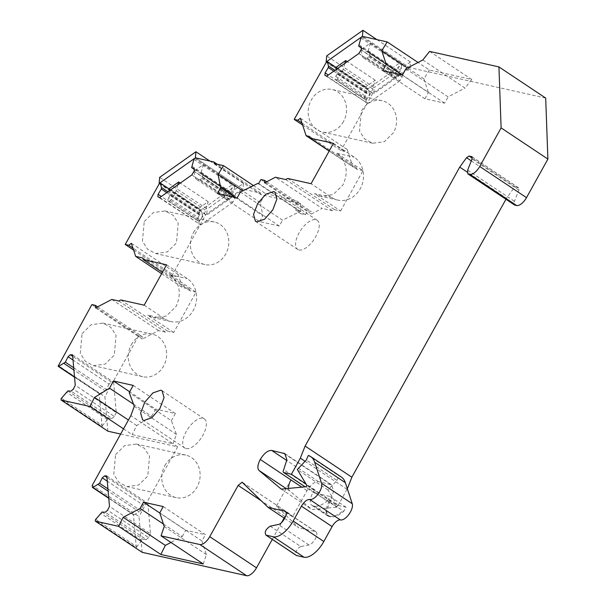 <?xml version="1.0" encoding="UTF-8"?>
<svg xmlns="http://www.w3.org/2000/svg" width="606" height="606" viewBox="0 0 606 606"><rect width="100%" height="100%" fill="white"/><g stroke="black" fill="none" stroke-linecap="round" stroke-linejoin="round"><path stroke-width="0.45" stroke-dasharray="3.03 2.27" d="M365.751 86.9L336.224 67.228L337.284 72.894L337.194 74.03L335.732 76.379A3.113 1.439 123.7 0 0 335.572 76.659L335.323 79.583L364.842 99.255A3.113 1.439 123.7 0 1 365.092 96.331A3.113 1.439 123.7 0 1 365.259 96.051L366.812 92.566L365.751 86.9L375.212 80.212L372.675 88.885A12.461 5.742 123.7 0 1 370.758 93.392A12.461 5.742 123.7 0 1 366.751 98.839L364.956 99.308A3.113 1.439 123.7 0 1 364.842 99.255M364.956 99.308L335.838 79.81L365.357 99.482M344.859 63.372L343.155 69.213A12.461 5.742 123.7 0 1 341.231 73.72A12.461 5.742 123.7 0 1 337.231 79.166A2.076 0.954 123.7 0 1 335.838 79.81M337.284 72.894L366.812 92.566M337.194 74.03L366.713 93.703M375.212 80.212L347.329 61.638M326.172 61.956L373.713 93.642L374.228 87.575L326.687 55.896M376.902 39.602L410.474 61.979L409.967 68.046L373.713 93.642M409.967 68.046L362.426 36.368L409.194 67.531L372.796 93.233L326.02 62.07M360.926 49.79L390.446 69.463L399.907 62.782L370.387 43.109L361.161 49.624M410.474 61.979L374.228 87.575M370.387 43.109L368.168 51.086L368.077 52.222L369.296 52.684A3.113 1.439 123.7 0 1 369.433 52.752A3.113 1.439 123.7 0 1 369.183 55.676A3.113 1.439 123.7 0 1 369.046 55.911L368.562 56.699A2.076 0.954 123.7 0 1 367.107 58.078A12.461 5.742 123.7 0 1 363.57 57.949L393.089 77.621L391.741 75.424L390.446 69.463M363.57 57.949A12.461 5.742 123.7 0 1 362.221 55.752L360.971 50.025M368.168 51.086L397.695 70.758L399.907 62.782M393.089 77.621L396.627 77.75L398.081 76.371L398.703 75.349L398.816 72.356L397.597 71.894L397.695 70.758M369.433 52.752L398.953 72.425L369.296 52.684M368.077 52.222L397.597 71.894M343.466 121.526A21.808 19.051 -77.4 0 1 322.597 132.07A21.808 19.051 -77.4 0 1 311.257 100.066A21.808 19.051 -77.4 0 1 332.126 89.514A21.808 19.051 -77.4 0 1 343.466 121.526M393.483 132.714L384.363 141.69L372.614 143.266L364.66 139.024L359.51 131.025L361.274 111.254A21.808 19.051 -77.4 0 1 382.144 100.71A21.808 19.051 -77.4 0 1 393.483 132.714M302.599 125.003L340.996 150.591L344.458 151.371L347.17 149.455L352.874 166.862L329.164 151.068M372.796 93.233L340.996 150.591M301.955 123.048L344.458 151.371M361.63 36.928L402.649 64.266L367.69 88.946L326.664 61.607M258.671 183.573L305.447 214.744L300.515 213.638L300.561 203.563L261.141 194.738L260.603 193.109L242.173 188.981L205.767 214.683L171.983 275.632L175.445 276.404L132.941 248.081M305.447 214.744L307.681 210.706L311.143 211.479L311.363 214.047L322.172 208.396L275.397 177.232M287.721 178.475L334.497 209.646L332.467 210.706L322.172 208.396M334.497 209.646L340.602 211.009L314.537 193.64L320.619 196.253L333.202 194.571L342.973 184.951C348.753 172.013 346.73 161.446 336.913 153.265L362.986 170.642L340.602 211.009M362.986 170.642L356.873 169.271L356.336 167.642L352.874 166.862M545.695 98.081L409.194 67.531M471.294 160.878L513.32 188.875A3.113 1.439 -56.3 0 1 515.85 187.201L518.509 187.799A3.113 1.439 -56.3 0 1 518.744 187.898A3.113 1.439 -56.3 0 1 518.834 190.11L514.426 201.298A5.196 2.394 -56.3 0 0 514.57 204.987M513.32 188.875L506.495 198.283L467.181 172.081M505.957 199.253L506.495 198.283M284.676 518.425L298.743 527.803L276.45 506.063L292.554 516.789L307.045 490.648C310.855 484.459 314.65 481.444 318.43 481.596L331.596 484.808L333.671 490.898L330.49 500.798L329.725 500.291A17.65 8.136 -56.3 0 1 329.709 500.321A17.65 8.136 -56.3 0 1 328.755 502.003L313.423 491.784A17.65 8.136 -56.3 0 0 314.393 490.072A3.113 1.439 -56.3 0 0 314.196 492.89A3.113 1.439 -56.3 0 0 314.431 492.989L322.074 494.701L338.178 505.434L347.336 488.747M338.178 505.434L346.064 507.199L343.776 511.328L327.672 500.594L329.959 496.465L322.074 494.701L306.007 483.997M330.49 500.798L326.399 510.835L327.937 516.047L330.384 516.797C334.126 517.494 338.587 515.668 343.776 511.328M292.554 516.789L289.335 513.646A4.159 1.916 -56.3 0 0 289.206 513.547A4.159 1.916 -56.3 0 0 288.888 513.411A4.159 1.916 -56.3 0 0 284.926 516.562L261.474 500.927M272.261 539.416L281.692 522.395M284.1 518.047L284.926 516.562M142.137 552.324L139.001 516.501L92.226 485.338M120.647 434.063L177.634 446.819L139.001 516.501M107.906 431.214L104.883 396.688L58.108 365.524M173.702 332.489L147.637 315.12L153.719 317.733L166.302 316.044L176.073 306.431C181.845 293.486 179.831 282.926 170.013 274.745L196.079 292.122L173.702 332.489L167.589 331.126L165.567 332.179L158.56 330.611L142.349 339.087L142.13 336.519L138.668 335.739L104.883 396.688M196.079 292.122L189.973 290.751L189.436 289.123L182.429 287.555L178.156 274.495L175.445 276.404M300.394 118.284L347.17 149.455M333.459 143.334L354.162 157.128A23.361 20.415 -77.4 0 1 360.222 188.807A23.361 20.415 -77.4 0 1 337.868 200.109A23.361 20.415 -77.4 0 1 331.785 197.495L311.083 183.701M356.873 169.271L329.27 150.879M285.691 179.535L332.467 210.706M264.595 182.883L311.363 214.047M266.625 181.815L311.143 211.479M260.906 179.535L307.681 210.706M300.515 213.638L295.917 210.57L300.023 211.494L257.853 183.391M240.377 192.087L282.555 220.19L300.023 211.494M237.151 197.912L279.321 226.015L282.555 220.19M279.321 226.015L259.61 221.607L217.433 193.503M259.61 221.607L262.845 215.774L235.476 197.541M253.452 185.58L265.67 193.723L260.269 202.593L262.845 215.774M260.269 202.593L242.733 190.913M265.67 193.723L295.963 200.495L300.561 203.563M261.141 194.738L214.365 163.575M260.603 193.109L217.243 164.218M242.173 188.981L195.397 157.818L242.938 189.496L206.684 215.092L207.199 209.025L159.658 177.346M205.767 214.683L158.992 183.52M194.602 158.378L235.628 185.716L200.662 210.396L159.643 183.065M235.628 185.716A1.06 0.492 -56.3 0 0 234.916 186.709L193.897 159.37M234.916 186.709L232.795 193.412L191.769 166.082M194.276 169.354L232.666 194.935L232.795 193.412M191.837 174.937L232.863 202.275L235.151 198.526L235.355 196.064L194.329 168.726M235.355 196.064L232.666 194.935M235.151 198.526L194.125 171.187M159.772 197.579L200.791 224.917L157.871 196.783M232.863 202.275L200.791 224.917M198.897 224.122L199.101 221.66L161.325 196.48M199.101 221.66L202.343 216.342L202.465 214.827L167.938 191.814M166.771 192.64L202.343 216.342M169.286 189.133L201.283 210.456A1.06 0.492 -56.3 0 0 201.177 210.297A1.06 0.492 -56.3 0 0 201.094 210.267A1.06 0.492 -56.3 0 0 200.662 210.396M202.465 214.827L201.283 210.456M133.585 250.043L171.983 275.632M144.236 221.516L153.356 212.539L165.097 210.964L173.058 215.206L178.209 223.205L176.437 242.976L167.317 251.952L155.575 253.52L147.614 249.278L142.455 241.279L144.236 221.516M178.156 274.495L131.381 243.324M161.635 273.692L182.429 287.555M142.66 257.951L189.436 289.123M189.973 290.751L162.37 272.359M166.559 264.807L187.262 278.608A23.361 20.415 -77.4 0 1 193.322 310.287A23.361 20.415 -77.4 0 1 170.968 321.589A23.361 20.415 -77.4 0 1 164.877 318.976L147.637 315.12M144.175 305.182L164.877 318.976M167.589 331.126L120.821 299.955M118.791 301.015L165.567 332.179M111.784 299.447L158.56 330.611M142.349 339.087L95.574 307.916M97.611 306.856L142.13 336.519M138.668 335.739L91.892 304.576M82.075 333.656L91.188 324.68L102.937 323.112L110.898 327.354L116.049 335.345L114.276 355.116L105.156 364.092L93.415 365.668L85.454 361.426L80.295 353.427L82.075 333.656M58.161 366.13L99.187 393.468L102.088 426.624L61.062 399.293M99.187 393.468A1.06 0.492 -56.3 0 0 99.308 393.711A1.06 0.492 -56.3 0 0 99.392 393.748A1.06 0.492 -56.3 0 0 99.725 393.673L74.508 376.871M99.725 393.673L104.959 390.734L73.909 370.046M73.712 367.751L106.353 389.507L104.959 390.734M72.584 354.866L113.61 382.204L111.345 382.075L109.072 384.075L73.038 360.062M109.072 384.075L106.353 389.507M111.345 382.075L72.712 356.328M113.61 382.204L116.269 412.618L75.242 385.28M116.269 412.618L114.352 416.451L73.326 389.113M114.352 416.451L112.08 418.458L71.061 391.12M112.08 418.458L108.868 418.261L107.474 419.496L66.448 392.158M67.849 390.931L108.868 418.261M61.486 398.233L102.512 425.571A1.06 0.492 -56.3 0 0 102.088 426.624M107.474 419.496L102.512 425.571M177.634 446.819L173.028 443.751L176.444 434.434L171.407 420.7L129.237 392.597M123.533 428.859L132.146 434.6L173.028 443.751L130.858 415.648M133.471 404.141L151.697 416.284L136.691 425.533L132.146 434.6M136.691 425.533L128.427 420.026M151.697 416.284L155.674 409.111L129.684 391.787M133.214 385.416L175.384 413.519L155.674 409.111M175.384 413.519L171.407 420.7M176.444 434.434L134.274 406.331M115.564 454.598L124.684 445.622L136.433 444.054L144.387 448.296L149.546 456.288L147.773 476.058L138.653 485.035L126.904 486.61L118.95 482.368L113.792 474.369L115.564 454.598M92.392 487.239L133.418 514.577L136.32 547.733L95.293 520.402M133.418 514.577A1.06 0.492 -56.3 0 0 133.54 514.82A1.06 0.492 -56.3 0 0 133.623 514.858A1.06 0.492 -56.3 0 0 133.956 514.782L108.747 497.98M133.956 514.782L139.191 511.843L108.148 491.155M107.944 488.86L140.592 510.616L139.191 511.843M106.815 475.975L147.841 503.313L145.576 503.177L143.311 505.184L107.27 481.172M143.311 505.184L140.592 510.616M145.576 503.177L106.944 477.437M147.841 503.313L150.5 533.727L109.481 506.389M150.5 533.727L148.584 537.56L107.557 510.222M148.584 537.56L146.319 539.567L105.292 512.229M146.319 539.567L143.107 539.37L141.706 540.605L100.687 513.267M102.081 512.04L143.107 539.37M95.725 519.342L136.744 546.68A1.06 0.492 -56.3 0 0 136.32 547.733M141.706 540.605L136.744 546.68M163.423 524.038L182.232 536.568L170.96 542.461M182.232 536.568L185.716 530.288L159.825 513.04M163.256 506.593L205.426 534.697L185.716 530.288M203.222 563.951L206.396 554.581L201.942 540.984L205.426 534.697M201.942 540.984L159.772 512.881M206.396 554.581L164.226 526.478M270.223 526.167L300.894 546.604L308.901 544.945A7.787 3.591 -56.3 0 0 315.4 538.764A7.787 3.591 -56.3 0 0 315.862 531.75A7.787 3.591 -56.3 0 0 315.279 531.5L298.743 527.803M300.894 546.604A5.189 2.394 -56.3 0 0 296.561 550.725A5.189 2.394 -56.3 0 0 296.251 555.407M341.299 476.998A41.534 19.142 -56.3 0 0 338.989 475.899L308.318 455.462M306.841 485.383L337.512 505.821L328.013 489.981L336.951 480.452L306.28 460.015M336.951 480.452L338.989 475.899M328.013 489.981L297.341 469.544M337.512 505.821L336.769 507.169L306.098 486.732M281.237 489.11L311.908 509.548L336.769 507.169M288.6 488.406A11.938 5.507 -56.3 0 0 289.766 490.951L311.908 509.548M347.109 489.33L305.068 461.31M429.586 51.396L471.756 79.5L429.343 70.008L418.034 62.463M422.821 59.964L464.991 88.067L471.756 79.5M405.929 68.789L448.107 96.892L464.991 88.067M382.742 70.66L424.912 98.763L444.622 103.171L448.107 96.892M444.622 103.171L402.452 75.068M424.912 98.763L428.397 92.483L402.172 75.008M429.343 70.008L423.942 78.878L428.397 92.483M423.942 78.878L407.543 67.948M402.649 64.266A1.06 0.492 -56.3 0 0 401.945 65.259L360.918 37.92M401.945 65.259L399.816 71.962L358.797 44.632M361.305 47.904L399.687 73.477L399.816 71.962M358.866 53.487L399.892 80.825L402.172 77.076L402.384 74.614L361.358 47.276M402.384 74.614L399.687 73.477M402.172 77.076L361.146 49.737M399.892 80.825L367.819 103.467L326.793 76.129M367.819 103.467L324.899 75.333M365.918 102.672L366.13 100.202L328.354 75.03M366.13 100.202L369.365 94.892L369.493 93.377L334.959 70.364M333.792 71.19L369.365 94.892M336.315 67.683L368.304 89.006A1.06 0.492 -56.3 0 0 368.198 88.847A1.06 0.492 -56.3 0 0 368.122 88.817A1.06 0.492 -56.3 0 0 367.69 88.946M369.493 93.377L368.304 89.006M309.568 136.471L356.336 167.642M299 249.975A17.536 8.083 -56.3 0 0 314.953 238.006A17.536 8.083 -56.3 0 0 317.12 220.228A17.536 8.083 -56.3 0 0 315.794 219.675A17.536 8.083 -56.3 0 0 299.849 231.636A17.536 8.083 -56.3 0 0 297.675 249.414A17.536 8.083 -56.3 0 0 299 249.975M186.14 448.584A17.536 8.083 -56.3 0 0 202.086 436.623A17.536 8.083 -56.3 0 0 204.26 418.844A17.536 8.083 -56.3 0 0 202.934 418.284A17.536 8.083 -56.3 0 0 186.981 430.252A17.536 8.083 -56.3 0 0 184.815 448.031A17.536 8.083 -56.3 0 0 186.14 448.584M295.917 210.57L295.963 200.495M346.064 507.199L329.959 496.465M327.672 500.594A25.96 11.969 123.7 0 1 314.287 506.071L312.855 505.752A13.499 6.219 -56.3 0 1 311.84 505.321A13.499 6.219 -56.3 0 1 313.423 491.784M290.941 479.922L276.45 506.063M193.511 232.537A21.808 19.051 -77.4 0 1 214.372 221.993A21.808 19.051 -77.4 0 1 225.72 254.005A21.808 19.051 -77.4 0 1 204.851 264.549A21.808 19.051 -77.4 0 1 193.511 232.537M131.35 344.685A21.808 19.051 -77.4 0 1 152.212 334.133A21.808 19.051 -77.4 0 1 163.552 366.145A21.808 19.051 -77.4 0 1 142.69 376.69A21.808 19.051 -77.4 0 1 131.35 344.685M164.847 465.628A21.808 19.051 -77.4 0 1 185.709 455.076A21.808 19.051 -77.4 0 1 197.048 487.088A21.808 19.051 -77.4 0 1 176.187 497.632A21.808 19.051 -77.4 0 1 164.847 465.628M177.838 184.83L176.126 190.663A12.461 5.742 123.7 0 1 174.21 195.17A12.461 5.742 123.7 0 1 170.203 200.616A2.076 0.954 123.7 0 1 168.809 201.26L168.407 201.094A3.113 1.439 123.7 0 1 168.294 201.033A3.113 1.439 123.7 0 1 168.544 198.109A3.113 1.439 123.7 0 1 168.71 197.829L198.23 217.501L199.783 214.016L198.723 208.35L208.184 201.669L205.654 210.335A12.461 5.742 123.7 0 1 203.73 214.842A12.461 5.742 123.7 0 1 199.722 220.289L197.927 220.766A3.113 1.439 123.7 0 1 197.821 220.705A3.113 1.439 123.7 0 1 198.064 217.781A3.113 1.439 123.7 0 1 198.23 217.501M168.71 197.829L170.263 194.344L169.203 188.678L198.723 208.35M170.263 194.344L199.783 214.016M170.165 195.48L199.685 215.153M208.184 201.669L180.3 183.088M159.143 183.413L206.684 215.092M193.897 171.24L223.417 190.913L232.886 184.232L203.358 164.559L194.132 171.074M209.873 161.052L243.453 183.429L207.199 209.025M243.453 183.429L242.938 189.496M203.358 164.559L201.147 172.536L201.048 173.672L202.268 174.134A3.113 1.439 123.7 0 1 202.404 174.202A3.113 1.439 123.7 0 1 202.154 177.126A3.113 1.439 123.7 0 1 202.018 177.361L201.54 178.149A2.076 0.954 123.7 0 1 200.078 179.527A12.461 5.742 123.7 0 1 196.541 179.399L226.061 199.071L224.72 196.874L223.417 190.913M196.541 179.399A12.461 5.742 123.7 0 1 195.193 177.202L193.95 171.475M201.147 172.536L230.666 192.208L232.886 184.232M226.061 199.071L229.606 199.2L231.06 197.821L231.674 196.798L231.787 193.806L230.568 193.344L230.666 192.208M202.404 174.202L231.924 193.875L202.268 174.134M201.048 173.672L230.568 193.344M335.732 76.379L365.259 96.051M337.231 79.166L366.751 98.839M343.155 69.213L372.675 88.885M391.741 75.424L362.221 55.752M367.107 58.078L396.627 77.75M368.562 56.699L398.081 76.371M398.566 75.583L369.046 55.911M336.913 153.265L354.162 157.128M331.785 197.495L314.537 193.64M170.013 274.745L187.262 278.608M289.335 513.646L242.559 482.482M315.279 531.5L285.646 511.759M308.901 544.945L278.23 524.508M289.766 490.951L286.274 488.625M307.045 490.648L301.788 487.141M318.43 481.603L286.82 460.537M330.255 484.247L285.85 454.651M314.393 490.072L283.714 469.635M314.431 492.989L305.166 486.823M515.85 187.201L472.286 158.174M518.509 187.799L472.15 156.909M518.834 190.11L472.059 158.939M467.65 170.127L514.426 201.298M314.287 506.071L330.384 516.797M329.619 516.289C333.345 516.986 337.807 515.161 343.011 510.813M329.52 502.51L328.755 502.003L325.634 510.32L327.172 515.539L328.96 516.479M328.194 515.971L312.855 505.752M327.937 516.047L311.84 505.321M168.407 201.094L197.927 220.766M168.809 201.26L198.329 220.932M170.203 200.616L199.722 220.289M176.126 190.663L205.654 210.335M224.72 196.874L195.193 177.202M200.078 179.527L229.606 199.2M201.54 178.149L231.06 197.821M231.545 197.033L202.018 177.361M372.614 143.266L322.597 132.07M382.144 100.71L332.126 89.514M201.177 210.297L169.271 189.034M99.308 393.711L74.538 377.205M133.54 514.82L108.769 498.314M289.206 513.547L242.43 482.376M315.862 531.75L285.191 511.312M331.596 484.808L284.82 453.636M314.196 492.89L305.091 486.83M518.744 187.898L471.976 156.727M368.198 88.847L336.292 67.584M317.12 220.228L274.95 192.125M297.675 249.414L255.505 221.311M204.26 418.844L162.082 390.741M184.815 448.031L142.637 419.928M337.868 200.109L320.619 196.253M214.372 221.993L165.097 210.964M204.851 264.549L155.575 253.52M170.968 321.589L153.719 317.733M152.212 334.133L102.937 323.112M142.69 376.69L93.415 365.668M185.709 455.076L136.433 444.054M176.187 497.632L126.904 486.61M168.294 201.033L197.821 220.705"/><path stroke-width="0.91" d="M347.329 61.638L345.693 60.547L344.859 63.372M345.693 60.547L336.224 67.228M362.933 30.3L326.687 55.896L326.172 61.956L362.426 36.368L362.933 30.3L376.902 39.602M361.161 49.624L360.971 50.025M334.959 70.364L328.467 66.039L327.285 61.668A1.06 0.492 -56.3 0 0 327.179 61.509A1.06 0.492 -56.3 0 0 327.096 61.479A1.06 0.492 -56.3 0 0 326.664 61.607L294.228 119.427L302.599 125.003M294.228 119.427L297.682 120.2L301.955 123.048M329.164 151.068L306.098 135.699L309.568 136.471L310.098 138.107L333.459 143.334L311.083 183.701L287.721 178.475L285.691 179.535L275.397 177.232L264.595 182.883L264.368 180.308L260.906 179.535L258.671 183.573L257.853 183.391L240.377 192.087L237.151 197.912L217.433 193.503L220.667 187.671L218.092 174.49L223.5 165.62L253.452 185.58M217.243 164.218L213.827 161.938L214.365 163.575L223.5 165.62M213.827 161.938L195.397 157.818L194.602 158.378A1.06 0.492 -56.3 0 0 193.897 159.37L191.64 167.597L194.329 168.726L194.125 171.187L191.837 174.937L159.772 197.579L157.871 196.783L158.083 194.321L161.317 189.004L166.771 192.64M167.938 191.814L161.446 187.489L161.317 189.004M161.446 187.489L160.257 183.118A1.06 0.492 -56.3 0 0 160.151 182.959A1.06 0.492 -56.3 0 0 160.067 182.929A1.06 0.492 -56.3 0 0 159.643 183.065L125.215 244.468L128.669 245.241L131.381 243.324L135.661 256.383L142.66 257.951L143.198 259.58L166.559 264.807L144.175 305.182L120.821 299.955L118.791 301.015L111.784 299.447L95.574 307.916L95.354 305.348L91.892 304.576L58.161 366.13A1.06 0.492 -56.3 0 0 58.282 366.372A1.06 0.492 -56.3 0 0 58.365 366.41A1.06 0.492 -56.3 0 0 58.699 366.335L65.334 362.168L68.054 356.737L70.319 354.737L72.584 354.866L75.242 385.28L73.326 389.113L71.061 391.12L67.849 390.931L61.486 398.233A1.06 0.492 -56.3 0 0 61.062 399.293L61.13 400.043L89.976 406.497L94.513 397.43L109.519 388.181L113.504 381.007L133.214 385.416L129.237 392.597L134.274 406.331L130.858 415.648L92.226 485.338L92.392 487.239A1.06 0.492 -56.3 0 0 92.521 487.482A1.06 0.492 -56.3 0 0 92.597 487.519A1.06 0.492 -56.3 0 0 92.93 487.444L99.566 483.277L102.285 477.846L104.55 475.846L106.815 475.975L109.481 506.389L107.557 510.222L105.292 512.229L102.081 512.04L95.725 519.342A1.06 0.492 -56.3 0 0 95.293 520.402L95.362 521.152L118.632 526.364L123.177 517.289L140.062 508.464L143.539 502.185L163.256 506.593L159.772 512.881L164.226 526.478L161.044 535.848L199.836 544.529A10.385 4.787 -56.3 0 0 209.737 536.666L238.158 485.391L242.112 482.24L268.072 507.366L285.191 511.312M242.112 482.24L242.559 482.482M285.646 511.759L284.608 511.063C289.017 511.57 283.184 523.864 278.23 524.508L270.223 526.167C265.686 529.197 264.269 532.189 265.973 535.128L296.251 555.407A5.189 2.394 -56.3 0 0 296.645 555.566L304.038 557.225A20.763 9.575 -56.3 0 0 323.839 541.484L332.096 526.591L301.424 506.154L293.168 521.046A20.763 9.575 -56.3 0 1 273.367 536.787L265.973 535.128L296.645 555.566M301.424 506.154C304.098 501.76 306.825 499.518 309.605 499.427A10.385 4.787 -56.3 0 0 309.825 499.488A10.385 4.787 -56.3 0 0 318.271 493.905A10.385 4.787 -56.3 0 0 321.566 483.3L314.681 462.249A41.534 19.142 -56.3 0 0 310.628 456.56A41.534 19.142 -56.3 0 0 308.318 455.462L306.28 460.015L297.341 469.544L306.841 485.383L306.098 486.732L281.237 489.11L259.088 470.514C257.179 468.4 257.573 464.726 260.269 459.477C264.08 453.288 267.875 450.273 271.655 450.432L284.82 453.636L286.896 459.727L283.714 469.635A3.113 1.439 -56.3 0 0 283.525 472.453A3.113 1.439 -56.3 0 0 283.76 472.551L291.403 474.263L306.007 483.997M305.068 461.31L300.334 458.159L291.403 474.263M300.334 458.159L305.106 446.054L351.874 477.225L505.957 199.253M467.181 172.081L459.719 167.112L305.106 446.054M459.719 167.112L466.544 157.704L469.074 156.03L471.968 156.727M472.15 156.909L471.733 156.628L472.059 158.939L467.65 170.127L467.794 173.816L469.832 174.354A10.385 4.787 -56.3 0 0 479.732 166.483L501.117 127.904L498.927 66.91L429.586 51.396L422.821 59.964L405.929 68.789L402.452 75.068L382.742 70.66L386.219 64.38L381.765 50.775L387.173 41.905L362.426 36.368L361.63 36.928A1.06 0.492 -56.3 0 0 360.918 37.92L358.669 46.147L361.358 47.276L361.146 49.737L358.866 53.487L326.793 76.129L324.899 75.333L325.104 72.871L328.338 67.554L333.792 71.19M328.467 66.039L328.338 67.554M297.682 120.2L300.394 118.284L306.098 135.699M273.624 191.572L274.95 192.125L276.934 198.988L272.776 209.903L264.648 219.152L256.83 221.872L255.505 221.311L253.513 214.456L257.671 203.533L265.799 194.291L273.624 191.572M160.757 390.181L162.082 390.741L164.074 397.597L159.916 408.52L151.788 417.761L143.963 420.481L142.637 419.928L140.645 413.065L144.811 402.149L152.932 392.9L160.757 390.181M467.794 173.816L514.57 204.987A5.196 2.394 -56.3 0 0 514.964 205.154L516.607 205.525A10.385 4.787 -56.3 0 0 526.508 197.654L547.892 159.075L545.695 98.081L498.927 66.91M347.336 488.747L351.874 477.225M95.362 521.152L142.137 552.324L246.604 575.7A10.385 4.787 -56.3 0 0 256.505 567.83L272.261 539.416M281.692 522.395L284.1 518.047M61.13 400.043L107.906 431.214L120.647 434.063M329.27 150.879L310.098 138.107M264.368 180.308L266.625 181.815M235.476 197.541L220.667 187.671M242.733 190.913L218.092 174.49M191.64 167.597L194.276 169.354M161.325 196.48L158.083 194.321M160.257 183.118L169.286 189.133M125.215 244.468L133.585 250.043M132.941 248.081L128.669 245.241M135.661 256.383L161.635 273.692M162.37 272.359L143.198 259.58M95.354 305.348L97.611 306.856M74.508 376.871L58.699 366.335M73.909 370.046L63.933 363.403M65.334 362.168L73.712 367.751M73.038 360.062L68.054 356.737M72.712 356.328L70.319 354.737M89.976 406.497L123.533 428.859M128.427 420.026L94.513 397.43M133.471 404.141L109.519 388.181M129.684 391.787L113.504 381.007M108.747 497.98L92.93 487.444M108.148 491.155L98.172 484.512M99.566 483.277L107.944 488.86M107.27 481.172L102.285 477.846M106.944 477.437L104.55 475.846M118.632 526.364L160.81 554.467L203.222 563.951L161.044 535.848M170.96 542.461L165.347 545.392L160.81 554.467M165.347 545.392L123.177 517.289M163.423 524.038L140.062 508.464M159.825 513.04L143.539 502.185M268.072 507.366L284.676 518.425M309.605 499.427L340.277 519.865A8.825 4.068 -56.3 0 0 332.096 526.591M340.277 519.865A10.385 4.787 -56.3 0 0 340.496 519.925A10.385 4.787 -56.3 0 0 348.942 514.342A10.385 4.787 -56.3 0 0 352.245 503.737L321.566 483.3M314.681 462.249L345.352 482.687L352.245 503.737M345.352 482.687A41.534 19.142 -56.3 0 0 341.299 476.998L310.628 456.56M301.788 487.141L290.941 479.922A11.938 5.507 -56.3 0 0 288.6 488.406M547.892 159.075L501.117 127.904M418.034 62.463L387.173 41.905M402.172 75.008L386.219 64.38M407.543 67.948L381.765 50.775M358.669 46.147L361.305 47.904M328.354 75.03L325.104 72.871M327.285 61.668L336.315 67.683M180.3 183.088L178.664 181.997L177.838 184.83M178.664 181.997L169.203 188.678M195.912 151.75L159.658 177.346L159.143 183.413L195.397 157.818L195.912 151.75L209.873 161.052M194.132 171.074L193.95 171.475M199.836 544.529L246.604 575.7M256.505 567.83L209.737 536.666M261.474 500.927L238.158 485.391M273.367 536.787L304.038 557.225M323.839 541.484L293.168 521.046M286.274 488.625L259.088 470.514M290.941 479.922L260.269 459.477M286.82 460.537L271.662 450.432M285.85 454.651L283.487 453.076M305.166 486.823L283.76 472.551M466.544 157.704L471.294 160.878M472.286 158.174L469.074 156.03M514.964 205.154L468.188 173.983M469.832 174.354L516.607 205.525M526.508 197.654L479.732 166.483M169.271 189.034L160.151 182.959M74.538 377.205L58.282 366.372M108.769 498.314L92.521 487.482M305.091 486.83L283.525 472.453M336.292 67.584L327.179 61.509"/></g></svg>

